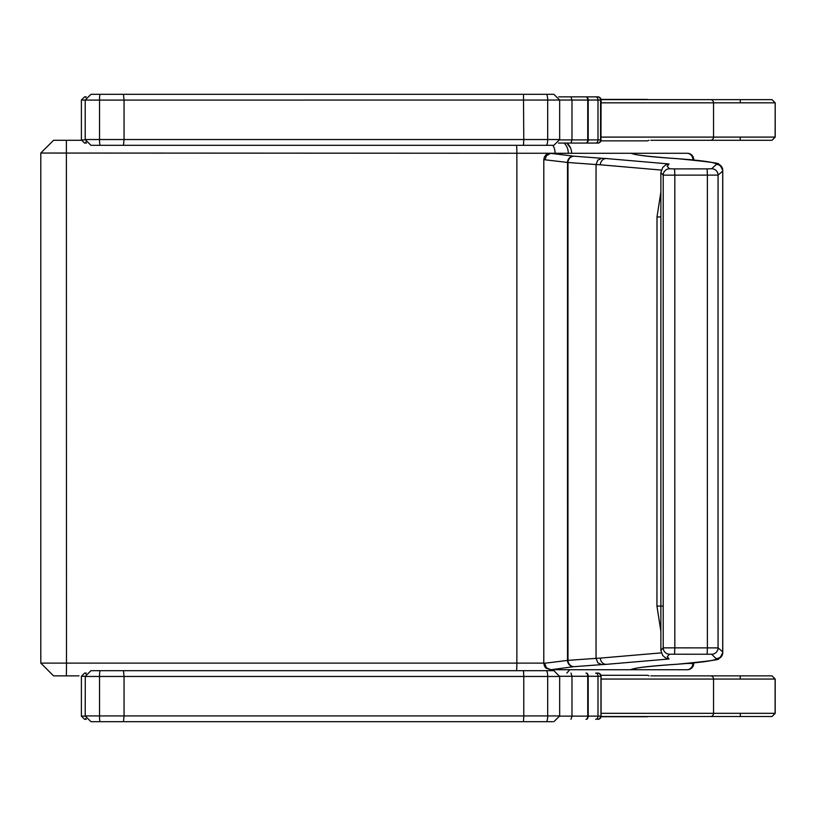 <?xml version="1.0" encoding="UTF-8"?>
<svg xmlns="http://www.w3.org/2000/svg" width="816" height="816" viewBox="0 0 816 816"><rect width="100%" height="100%" fill="white"/><g stroke="black" fill="none" stroke-linecap="round" stroke-linejoin="round"><path stroke-width="1.22" d="M84.966 96.859L86.18 96.859L84.966 96.859M86.006 143.075L84.589 143.075L86.414 143.075L85.751 141.994M558.674 96.859L597.893 96.859A3.193 3.06 -90 0 1 600.953 100.042L597.995 100.042A3.193 2.346 -90 0 0 595.66 96.859L558.674 96.859M601.086 139.893A3.193 3.193 0 0 1 597.893 143.075L558.45 143.075L597.893 143.075A3.193 3.06 -90 0 0 600.953 139.893L601.086 100.042A3.193 3.193 0 0 0 597.893 96.859M740.306 102.632L740.306 99.644L651.392 99.644M740.214 137.302L740.214 140.291L772.007 140.291L775.118 137.098L775.2 102.836L772.007 99.644L601.055 99.644M772.007 99.644L775.2 102.836L775.2 137.098L772.007 140.291L650.821 140.291M84.966 719.304L86.292 719.304L84.966 719.304M86.006 673.078L84.589 673.078L86.292 673.078L85.772 673.955M597.587 719.304A3.193 2.989 -90 0 0 600.576 716.122L597.995 716.122A3.193 2.346 90 0 1 595.66 719.304L595.802 719.304M597.587 673.078L595.66 673.078A3.193 2.346 90 0 1 597.995 676.27L600.576 676.27A3.193 2.989 -90 0 0 597.587 673.078L597.893 673.078A3.193 3.06 90 0 1 600.953 676.27L600.953 716.122A3.193 3.06 90 0 1 597.893 719.304A3.193 3.193 0 0 0 601.086 716.122L601.086 676.27A3.193 3.193 0 0 0 597.893 673.078M740.306 713.531L740.306 716.519L677.872 716.519M775.118 713.327L772.007 716.519L775.2 713.327L775.2 679.055L772.007 675.872L775.118 679.055L775.118 713.327L713.551 713.327A3.193 3.101 90 0 1 710.45 716.519L772.007 716.519M740.214 678.851L740.214 675.872L772.007 675.872L650.821 675.872M601.055 716.519L710.45 716.519M53.734 675.872L79.009 675.872M566.824 673.078L569.772 669.732M81.427 140.291L53.55 140.291L40.8 153.041L571.618 153.275M571.618 153.041A12.75 12.75 0 0 0 566.824 143.075L570.557 147.951M663.214 606.084L656.941 606.084L660.868 631.217M660.868 192.086L657.002 216.954L656.941 606.084M601.8 664.612A838.205 23.664 180 0 0 606.125 664.357L669.059 658.991L667.253 656.605L669.579 654.208L711.695 654.248L716.387 658.961A19.217 0.541 0 0 1 716.366 658.981C713.674 660.827 700.24 662.602 676.076 664.306A548.76 15.494 180 0 0 669.263 664.765C646.782 666.356 633.93 668.018 630.697 669.732L550.973 669.732L573.495 666.713A32.008 0.908 180 0 0 574.087 666.662L601.8 664.612L597.832 662.796L596.047 658.349A5999.793 29.906 -90 0 1 596.047 164.536A831.983 24.154 180 0 1 600.362 164.791L661.297 170.065M661.286 652.882L600.362 658.094A831.851 23.909 0 0 1 596.047 658.359L567.977 660.368A25.663 1.173 0 0 1 567.518 660.43L543.793 663.357L544.476 666.213L546.088 668.253L550.984 669.732M657.002 216.954L660.868 216.954M669.579 654.208A6.375 6.365 -118.5 0 1 663.214 647.853L660.868 650.383L660.868 172.584L663.214 175.144L718.06 175.103L722.711 171.115L722.711 651.841L718.06 647.894L663.214 647.853A6365.116 31.732 -90 0 1 663.214 175.144A6.375 6.365 118.7 0 1 669.589 168.779L667.253 166.372L669.059 163.955L665.611 164.965M550.973 669.732L546.485 667.865L544.619 663.367M573.495 666.713A6.375 5.987 -94.4 0 1 567.518 660.43A5925.16 29.539 90 0 1 567.518 162.435A25.673 1.183 180 0 1 567.987 162.496L596.047 164.536L597.832 160.089L601.8 158.273L574.087 156.203A6.375 6.1 95.4 0 0 567.987 162.496A5926.557 29.539 -90 0 0 567.977 660.368A6.375 6.1 -95.3 0 0 574.087 666.662M669.059 658.991L665.621 657.982M711.695 654.248A6.375 6.355 -66.9 0 0 718.06 647.894A6363.637 31.722 -90 0 1 718.06 175.103A6.375 6.355 66.7 0 0 711.695 168.739L707.125 168.871L707.39 175.001A6374.092 31.773 -90 0 0 707.39 647.986L707.125 654.126M716.387 658.961A6.375 6.375 -10 0 0 722.762 652.586L722.701 652.259M676.076 664.306L676.954 664.244M630.095 669.732L633.736 668.957M693.743 662.908L693.733 663.357A6.375 6.375 90 0 1 687.358 669.732L608.41 669.732M691.54 668.171L693.743 663.347L692.876 663.449A6.375 5.947 90 0 1 686.929 669.732L687.358 669.732M692.876 663.449L687.613 663.449M635.929 668.375A6.375 6.263 90 0 1 632.074 669.732L686.929 669.732M635.317 668.518A6.375 6.355 90 0 1 631.584 669.732L632.074 669.732M543.793 663.357L543.803 159.65L567.518 162.435A6.375 5.987 94.5 0 1 573.505 156.152L550.178 153.275L555.268 153.275M722.701 170.697L722.762 170.35A6196.796 30.896 90 0 0 722.762 652.586L720.089 657.788A6.375 6.365 54.3 0 0 721.823 655.911M688.816 159.548L693.743 159.997M545.057 159.63L546.455 155.672L550.698 153.316L631.033 153.275C634.787 154.948 647.527 156.56 669.263 158.12A6.375 5.916 -85.9 0 1 670.16 158.182M676.964 158.641L676.076 158.579C700.25 160.303 713.674 162.098 716.366 163.955A6.375 6.365 -54 0 1 721.844 167.056M633.787 153.898L631.594 153.275A6.375 6.355 -90 0 1 634.94 154.234M635.623 154.397A6.375 6.263 -90 0 0 632.074 153.275L631.594 153.275M692.876 159.548A6.375 5.947 -90 0 0 686.929 153.275L632.074 153.275M693.743 159.65A6.375 6.375 -90 0 0 687.368 153.275L686.929 153.275M608.41 153.275L687.368 153.275M553.544 94.309L91.045 94.309M91.045 145.309L553.544 145.309M553.544 670.691L91.045 670.691M91.045 721.691L552.707 721.691M647.333 99.409L601.025 99.409L648.496 99.644M649.006 140.291L647.333 140.852L600.933 140.852L647.333 140.852M647.333 675.281L600.923 675.281L647.333 675.281L649.036 675.872M648.414 716.519L601.025 716.723L647.333 716.723M85.303 100.082L81.396 100.042L84.589 96.859M86.006 96.859L85.792 97.522M84.589 143.075L81.396 139.893L85.211 139.893M597.587 96.859A3.193 2.989 90 0 1 600.576 100.042L600.576 139.893A3.193 2.989 90 0 1 597.587 143.075M595.66 143.075A3.193 2.346 -90 0 0 597.995 139.893L600.953 139.893L600.953 100.042M597.995 139.893L597.995 100.042L588.214 100.042L588.214 139.893L597.995 139.893M586.347 96.859A3.193 1.856 90 0 1 588.214 100.042L587.734 100.042A3.193 1.734 -90 0 0 586 96.859M586 143.075A3.193 1.734 -90 0 0 587.734 139.893L588.214 139.893A3.193 1.856 90 0 1 586.347 143.075M523.484 94.309L523.77 139.536L124.052 139.536L124.052 100.082L571.985 100.042L571.985 139.893L587.734 139.893L587.734 100.042L571.985 100.042L570.996 96.859M559.654 139.893L571.985 139.893L570.996 143.075M775.118 102.836L713.551 102.836A3.193 3.101 -90 0 0 710.45 99.644M601.086 137.098L713.551 137.098L713.551 102.836L601.086 102.836M710.45 140.291A3.193 3.101 -90 0 0 713.551 137.098L775.118 137.098M85.201 716.122L81.396 716.122L84.589 719.304M86.006 719.304L85.772 718.427M81.396 716.122L81.396 676.27L85.201 676.27M600.953 716.122L600.953 676.27M597.995 676.27L597.995 716.122L588.214 716.122L588.214 676.27L597.995 676.27M586.347 719.304A3.193 1.856 -90 0 0 588.214 716.122L587.734 716.122A3.193 1.734 90 0 1 586 719.304M586 673.078A3.193 1.734 90 0 1 587.734 676.27L588.214 676.27A3.193 1.856 -90 0 0 586.347 673.078M559.664 716.122L571.985 716.122L571.985 676.27L587.734 676.27L587.734 716.122L571.985 716.122L570.996 719.304M559.664 676.27L571.985 676.27L570.996 673.078M601.086 679.055L713.551 679.055L713.551 713.327L601.086 713.327M710.45 675.872A3.193 3.101 90 0 1 713.551 679.055L775.118 679.055M553.472 669.732A12.75 11.077 90 0 1 552.922 670.691M543.793 663.112L516.865 663.112A12.75 1.52 90 0 1 516.569 670.691M516.559 145.309A12.75 1.52 -90 0 1 516.865 153.041L516.865 663.112L66.484 663.112L66.392 675.872M66.392 140.291L66.484 663.112L40.8 663.112L53.55 675.872M564.101 143.075A12.75 11.077 -90 0 1 568.262 153.041L568.262 153.275M552.809 145.309A12.75 11.077 -90 0 1 555.084 153.041L555.084 153.275M606.125 664.357A6.375 5.773 -93.4 0 1 600.362 658.094M674.557 654.085L674.832 647.945A6375.612 31.783 -90 0 1 674.832 175.042L674.557 168.912L669.589 168.779M722.639 652.912A6.375 6.375 -10 0 1 716.305 658.532A32.018 0.908 180 0 0 716.305 658.532A6.375 6.375 10.4 0 0 722.578 653.3A6.375 6.375 10.4 0 0 722.588 653.279A6.375 6.375 10.4 0 0 722.629 652.973M716.366 658.981A6.375 6.365 54.3 0 0 720.089 657.788C711.868 659.053 737.735 658.461 676.515 664.295M669.263 664.765A6.375 5.916 86 0 0 670.15 664.703M716.366 163.955A19.217 0.551 180 0 1 716.387 163.985A6.375 6.375 9.9 0 1 722.762 170.36L722.762 652.586M716.387 163.985L716.305 164.414A6.375 6.375 9.9 0 1 722.639 170.044M711.695 168.739L716.305 164.424A32.028 0.918 -0 0 0 716.305 164.424A6.375 6.375 -10.3 0 1 722.588 169.667A6.375 6.375 -10.3 0 1 722.588 169.687A6.375 6.375 -10.3 0 1 722.629 169.983M707.125 168.871L674.557 168.912M669.263 158.12A548.842 15.657 -0 0 0 676.076 158.579M669.059 163.955L606.135 158.528A6.375 5.773 93.5 0 0 600.362 164.791M606.135 158.528A838.328 23.909 -0 0 0 601.8 158.273M574.087 156.203A32.018 0.918 -0 0 0 573.505 156.152M123.461 145.309L124.052 139.536L99.532 139.536L99.532 100.082L124.052 100.082L123.461 94.309M546.251 94.309A5.773 1.438 -90 0 1 547.689 100.082L547.689 139.536L523.77 139.536L523.484 145.309M100.113 94.309A5.773 0.581 -90 0 0 99.532 100.082L85.201 100.082L85.201 139.536L99.532 139.536A5.773 0.581 90 0 0 100.113 145.309M553.88 94.309L559.664 100.082L559.664 139.536L547.689 139.536A5.773 1.438 90 0 1 546.251 145.309M123.461 721.691L124.052 715.918L99.532 715.918L99.532 676.464L523.77 676.464L523.77 715.918L124.052 715.918L124.052 676.464L123.461 670.691M523.484 670.691L523.77 676.464L547.689 676.464L547.689 715.918L523.77 715.918L523.484 721.691M85.303 676.464L85.201 715.918L99.532 715.918A5.773 0.581 90 0 0 100.113 721.691M90.974 670.691L85.201 676.464L99.532 676.464A5.773 0.581 -90 0 1 100.113 670.691M546.251 721.691A5.773 1.438 90 0 0 547.689 715.918L559.664 715.918L559.664 676.464L547.689 676.464A5.773 1.438 -90 0 0 546.251 670.691M81.396 139.893L81.396 100.042M81.396 676.27L84.589 673.078M40.8 153.041L40.8 663.112M665.693 658.022L662.684 655.442L660.868 650.383M722.711 651.841L722.578 653.279M722.578 653.3L722.68 652.147M676.484 664.295L669.701 664.754C647.323 666.509 635.307 667.916 633.665 668.987L633.757 668.947M543.803 159.65L544.384 156.988L546.118 154.734L548.423 153.52L551.422 153.275M676.515 158.59C737.827 164.506 711.858 163.894 720.12 165.179L722.762 170.35M665.662 164.934L662.714 167.484L660.868 172.584M633.685 153.857L633.685 153.857C635.276 154.928 647.282 156.356 669.712 158.131L676.484 158.59M692.978 156.621L693.743 159.661M85.201 100.082L90.974 94.309M559.664 139.536L553.88 145.309M85.201 139.536L90.974 145.309M559.664 676.464L553.88 670.691M559.664 715.918L553.88 721.691M85.201 715.918L90.974 721.691"/></g></svg>
